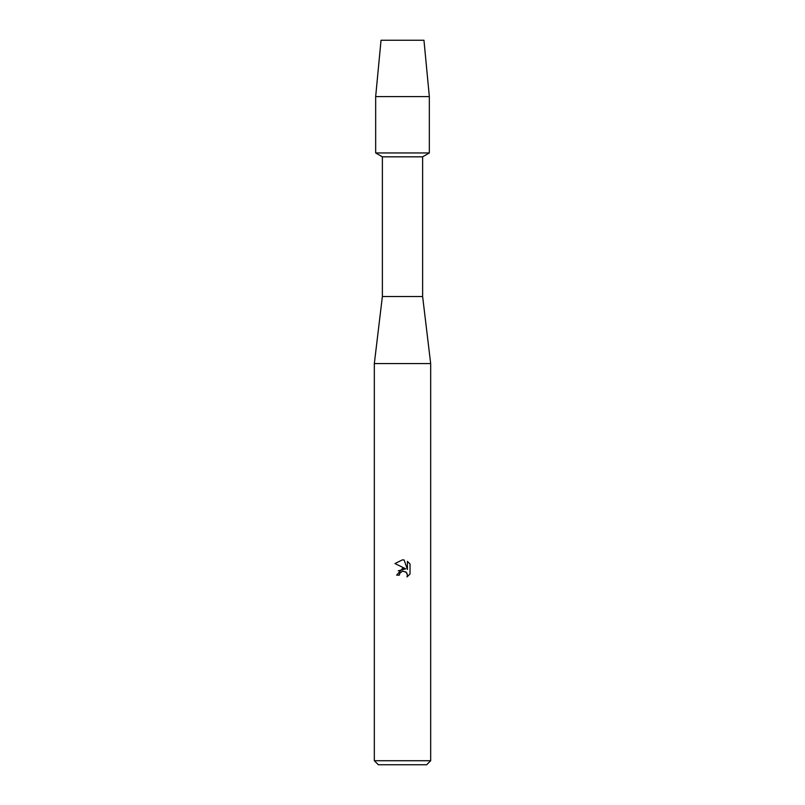 <?xml version="1.0" encoding="UTF-8"?>
<svg xmlns="http://www.w3.org/2000/svg" width="805" height="805" viewBox="0 0 805 805"><rect width="100%" height="100%" fill="white"/><g stroke="black" fill="none" stroke-linecap="round" stroke-linejoin="round"><path stroke-width="1.21" d="M423.963 40.25L381.037 40.25L423.963 40.25L429.337 96.6L429.337 152.95L402.5 152.95L429.337 152.95L422.625 156.824L422.625 296.512L430.675 363.588L430.675 760.725L374.325 760.725L378.35 764.75L426.65 764.75L430.675 760.725M422.625 296.512L382.375 296.512L382.375 156.824L422.625 156.824M382.375 296.512L374.325 363.588L430.675 363.588M402.5 571.148L399.763 573.291L399.33 575.132L396.664 575.132L402.5 568.461L405.73 568.853L394.963 563.55L402.5 559.837L404.13 560.018L407.421 569.477L407.421 561.367L410.037 564.013L410.037 574.015L407.008 576.913L407.431 575.102L406.243 572.244L402.5 571.148L406.042 572.053M399.33 575.132L399.602 573.643M406.706 572.788L407.431 575.102L407.008 576.913L410.037 574.015M405.73 568.853L398.203 570.826M399.763 573.291L402.44 571.168M410.037 564.013L407.421 561.377M404.13 560.018L402.742 559.847M402.5 559.837L394.963 563.55M381.037 40.25L375.663 96.6L375.663 152.95L402.5 152.95L375.663 152.95L382.375 156.824M375.663 96.6L429.337 96.6M374.325 363.588L374.325 760.725"/></g></svg>
